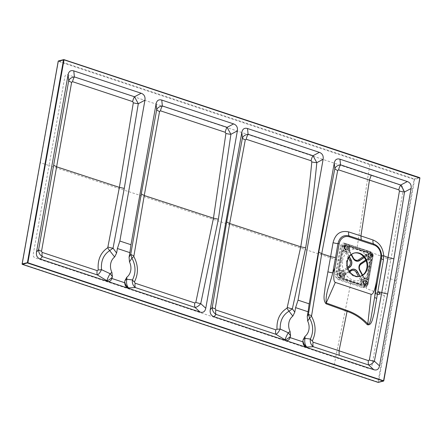 <?xml version="1.0" encoding="UTF-8"?>
<svg xmlns="http://www.w3.org/2000/svg" width="442" height="442" viewBox="0 0 442 442"><rect width="100%" height="100%" fill="white"/><g stroke="black" fill="none" stroke-linecap="round" stroke-linejoin="round"><path stroke-width="0.33" stroke-dasharray="2.21 1.66" d="M335.964 271.421L337.926 271.322L337.45 273.996L336.158 274.178L341.125 246.321L344.196 243.503L369.584 251.785L372.17 254.901L372.192 256.631L367.208 284.609L366.611 286.112L365.584 287.062L363.263 287.272L338.749 279.14C336.782 278.206 335.92 276.554 336.158 274.178L335.484 274.095C335.213 276.78 336.191 278.642 338.417 279.681L362.937 287.814L366.705 286.515L366.346 288.493L384.435 295.637L390.778 260.034L403.458 188.828L401.684 185.546L368.274 174.463L357.169 247.299L344.909 243.233C342.638 242.735 341.152 243.741 340.451 246.238L335.484 274.095M339.158 274.211L344.119 246.349L346.462 244.769L370.971 252.896L372.518 255.769A2.271 1.906 75.9 0 0 371.004 252.979L367.551 251.829L367.053 254.631A3.475 2.917 75.9 0 0 367.015 254.885A2.271 1.906 -104.1 0 1 366.998 254.995A3.475 2.923 75.9 0 0 369.048 258.774A2.271 1.906 -104.1 0 1 369.142 258.813A3.475 2.917 75.9 0 0 369.357 258.896L371.81 259.708L372.512 255.769L367.54 283.742L365.197 285.328L340.683 277.195L339.158 274.211A1.337 0.343 -169.9 0 0 337.45 273.996C337.207 276.2 338.008 277.736 339.854 278.604L338.417 279.681M366.705 286.51L367.374 284.803L372.357 256.83L372.341 254.874L369.429 251.365L357.169 247.299L357.324 247.719L357.169 247.305M342.578 260.647A15.895 13.359 -104.1 0 1 364.788 254.139A15.895 13.359 -104.1 0 1 360.119 280.35A15.895 13.359 -104.1 0 1 342.578 260.647M340.683 277.195L339.854 278.604L352.114 282.67L350.677 283.747L335.66 357.561L369.07 368.645C370.451 368.943 371.346 368.341 371.75 366.843L384.435 295.637M372.341 254.868L372.689 252.896L390.778 260.034M369.882 164.717L368.274 174.463L67.582 74.709C66.201 74.411 65.311 75.013 64.902 76.516L49.045 165.518L40.344 162.711L58.388 61.372L414.093 179.38L377.987 382.048L22.288 264.045L40.344 162.711M340.451 246.238L342.412 246.133L339.92 260.123L337.953 260.222L49.045 165.518L33.194 254.526C33.062 256.106 33.653 257.2 34.968 257.808L335.66 357.561L333.782 367.379M352.114 282.67L364.368 286.736L366.517 286.549L368.037 284.261L373.02 256.288C373.219 254.111 372.407 252.614 370.595 251.791L346.08 243.658L345.279 243.525L342.412 246.133L344.119 246.349M419.635 177.623L414.375 178.944L414.093 179.38L419.9 178.115M378.07 382.38L377.987 382.048L378.534 382.115L414.64 179.435A0.403 0.337 75.9 0 0 414.375 178.944L58.664 60.935L58.2 61.25M22.155 263.99L22.299 264.299M365.716 256.509L366.761 255.244A2.138 1.796 75.9 0 0 366.832 254.874A3.608 3.033 -104.1 0 1 366.871 254.609L367.446 251.719L370.954 252.868A2.403 2.022 -104.1 0 1 372.551 255.824L371.772 259.857L369.263 259.04A3.608 3.033 -104.1 0 1 369.037 258.957A2.138 1.796 75.9 0 0 368.711 258.852L367.125 259.178L368.606 258.791A3.68 3.094 -104.1 0 1 366.766 255.388L364.291 257.443M363.755 277.88L365.175 278.698A2.138 1.796 75.9 0 0 365.501 278.808A3.608 3.033 -104.1 0 1 365.733 278.874L368.269 279.852L367.567 283.797A2.403 2.022 -104.1 0 1 366.147 285.46A2.403 2.022 -104.1 0 1 365.158 285.416L361.705 284.272L362.114 281.311A3.608 3.033 -104.1 0 1 362.169 281.051A2.138 1.796 75.9 0 0 362.23 280.681L361.523 279.405L362.285 280.532A3.68 3.094 -104.1 0 1 365.064 278.664L363.744 277.869L362.302 275.349M349.456 248.791L349.953 245.995L346.5 244.851A2.271 1.906 75.9 0 0 344.224 246.382L343.522 250.327L345.97 251.139A3.475 2.917 75.9 0 0 346.191 251.2A2.271 1.906 -104.1 0 1 346.29 251.227A3.475 2.923 75.9 0 0 349.379 249.15A2.271 1.906 -104.1 0 1 349.401 249.039A3.475 2.917 75.9 0 0 349.456 248.791L349.495 248.846A3.608 3.033 -104.1 0 1 349.44 249.106A2.138 1.796 75.9 0 0 349.379 249.476L349.246 250.962A2.138 1.796 -104.1 0 1 349.02 249.211A3.608 3.033 75.9 0 0 349.075 248.951L349.572 246.155L349.992 246.05L349.495 248.846L348.937 249.045L349.362 249.332A4.542 3.818 -104.1 0 1 349.296 249.658A1.204 1.011 75.9 0 0 349.423 250.653L351.467 254.432M348.031 268.393L343.804 271.261L343.042 271.36A3.68 3.094 -104.1 0 1 344.882 274.764L344.848 274.913A2.138 1.796 75.9 0 0 344.777 275.283A3.608 3.033 -104.1 0 1 344.738 275.548L344.163 278.438L340.655 277.289A2.403 2.022 -104.1 0 1 339.058 274.338L339.837 270.3L342.346 271.117A3.608 3.033 -104.1 0 1 342.572 271.206A2.138 1.796 75.9 0 0 342.898 271.305L343.644 271.189L347.976 268.233M346.174 249.995A2.271 1.906 -104.1 0 1 345.114 246.205A2.271 1.906 -104.1 0 1 348.39 247.293A2.271 1.906 -104.1 0 1 346.174 249.995M341.417 276.692A2.271 1.906 -104.1 0 1 340.357 272.907A2.271 1.906 -104.1 0 1 343.638 273.996A2.271 1.906 -104.1 0 1 341.417 276.692M339.241 274.355A2.271 1.906 75.9 0 0 340.749 277.145L344.202 278.289L344.699 275.493A3.475 2.917 75.9 0 0 344.738 275.239A2.271 1.906 -104.1 0 1 344.749 275.128A3.475 2.923 75.9 0 0 342.705 271.349A2.271 1.906 -104.1 0 1 342.611 271.311A3.475 2.917 75.9 0 0 342.39 271.228L339.942 270.416L339.241 274.355L337.373 274.758A2.403 2.022 75.9 0 0 338.97 277.714L363.473 285.841L365.247 285.272A2.271 1.906 75.9 0 0 367.529 283.742L368.23 279.797L365.777 278.985A3.475 2.917 75.9 0 0 365.556 278.924A2.271 1.906 -104.1 0 1 365.462 278.896A3.475 2.923 75.9 0 0 362.374 280.974A2.271 1.906 -104.1 0 1 362.346 281.084A3.475 2.917 75.9 0 0 362.296 281.333L361.799 284.129L365.247 285.272M364.805 284.455A2.271 1.906 -104.1 0 1 363.744 280.664A2.271 1.906 -104.1 0 1 367.02 281.753A2.271 1.906 -104.1 0 1 364.805 284.455M369.562 257.752A2.271 1.906 -104.1 0 1 368.501 253.968A2.271 1.906 -104.1 0 1 371.777 255.051A2.271 1.906 -104.1 0 1 369.562 257.752M349.379 249.476L349.362 249.608A3.68 3.094 -104.1 0 1 346.578 251.481L346.97 252.493L346.434 251.459A2.138 1.796 75.9 0 0 346.108 251.349A3.608 3.033 -104.1 0 1 345.876 251.283L343.34 250.305L344.042 246.365A2.403 2.022 -104.1 0 1 345.462 244.697A2.403 2.022 -104.1 0 1 346.456 244.741L349.904 245.885L349.484 245.99L349.815 246.426L365.628 251.675L367.501 251.725L366.948 251.918L366.451 254.714A3.608 3.033 75.9 0 0 366.412 254.979L367.015 254.885M341.373 276.587A2.138 1.796 75.9 0 0 342.252 276.626A2.138 1.796 75.9 0 0 343.478 274.112A2.138 1.796 75.9 0 0 341.213 272.476A2.138 1.796 75.9 0 0 339.915 274.471A2.138 1.796 75.9 0 0 341.373 276.587M364.761 284.344A2.138 1.796 75.9 0 0 365.639 284.383A2.138 1.796 75.9 0 0 366.866 281.874A2.138 1.796 75.9 0 0 364.6 280.234A2.138 1.796 75.9 0 0 363.302 282.228A2.138 1.796 75.9 0 0 364.761 284.344M346.125 249.885A2.138 1.796 75.9 0 0 347.009 249.923A2.138 1.796 75.9 0 0 348.23 247.41A2.138 1.796 75.9 0 0 345.97 245.774A2.138 1.796 75.9 0 0 344.672 247.769A2.138 1.796 75.9 0 0 346.125 249.885M369.512 257.642A2.138 1.796 75.9 0 0 370.396 257.68A2.138 1.796 75.9 0 0 371.617 255.172A2.138 1.796 75.9 0 0 369.357 253.537A2.138 1.796 75.9 0 0 368.059 255.526A2.138 1.796 75.9 0 0 369.512 257.642M351.136 254.691L349.246 251.045L349.357 249.614M345.97 251.139L345.456 251.387A3.608 3.033 75.9 0 0 345.688 251.454A2.138 1.796 -104.1 0 1 346.97 252.493L349.335 256.625M344.699 275.493L344.318 275.653A3.608 3.033 75.9 0 0 344.357 275.388A2.138 1.796 -104.1 0 1 345.147 273.974L349.285 271.029M360.015 276.383L361.661 279.289M365.755 259.946L367.103 259.073M342.705 271.349L343.804 271.261M349.771 271.764L345.108 274.902A1.204 1.011 75.9 0 0 344.655 275.703A4.542 3.818 -104.1 0 1 344.605 276.035L344.108 278.83L359.921 284.079L360.423 281.283A4.542 3.818 -104.1 0 1 360.49 280.957A1.204 1.011 75.9 0 0 360.363 279.963L361.523 279.405A2.138 1.796 -104.1 0 1 361.749 281.156A3.608 3.033 75.9 0 0 361.694 281.416L361.197 284.217L361.705 284.272L359.832 284.223L344.014 278.979L343.688 278.543L344.241 278.344L343.821 278.449L344.219 275.476L344.738 275.239M361.65 279.278L359.827 276.416M349.346 271.128L345.196 273.819M345.147 273.974L345.158 273.968A0.934 0.486 -123.9 0 0 345.075 274.001A0.934 0.486 -123.9 0 0 345.108 274.902M362.65 275.112L363.959 277.537A1.204 1.011 75.9 0 0 364.689 278.134A4.542 3.818 -104.1 0 1 364.976 278.217L367.429 279.029L370.645 260.973L368.197 260.161A4.542 3.818 -104.1 0 1 367.91 260.051A1.204 1.011 75.9 0 0 367.064 260.123A0.934 0.486 56.1 0 1 367.031 259.222A0.934 0.486 56.1 0 1 367.114 259.189L367.125 259.178A2.138 1.796 -104.1 0 1 367.6 258.968A2.138 1.796 -104.1 0 1 368.617 259.062A3.608 3.033 75.9 0 0 368.843 259.145L371.429 259.868A1.066 0.508 -71.6 0 0 370.683 261.029L367.468 279.084A1.066 0.508 -71.6 0 0 367.849 279.957L368.18 279.687L365.313 278.979A3.608 3.033 75.9 0 0 365.081 278.913L365.556 278.924M367.092 259.084L365.805 260.051M362.346 275.316L363.744 277.869M364.689 278.134A0.934 0.464 -76.5 0 0 364.959 278.919A0.934 0.464 -76.5 0 0 365.081 278.913A2.138 1.796 -104.1 0 1 363.794 277.874L359.727 270.465M349.219 256.796L346.976 252.509L345.826 253.078A1.204 1.011 75.9 0 0 345.097 252.481A4.542 3.818 -104.1 0 1 344.81 252.399L342.357 251.586L339.141 269.642L341.589 270.454A4.542 3.818 -104.1 0 1 341.876 270.565A1.204 1.011 75.9 0 0 342.721 270.493L347.661 267.172M349.423 250.653L349.246 250.962M349.252 251.056L351.175 254.653M364.197 257.316L365.705 256.515M365.131 254.912L366.412 254.979A2.138 1.796 -104.1 0 1 365.622 256.393L365.606 256.404A0.934 0.486 56.1 0 1 364.678 255.714A1.204 1.011 75.9 0 0 365.131 254.912A4.542 3.818 -104.1 0 1 365.18 254.581L365.678 251.785L349.86 246.537L349.362 249.332M369.048 258.774L368.711 258.852M349.362 249.608L349.379 249.15M365.462 278.896L365.07 278.664M362.374 280.974L362.23 280.681M361.064 278.709L361.23 278.626A5.376 4.519 -104.1 0 1 363.313 277.222L363.352 277.173M345.672 273.604L345.672 273.465A5.376 4.519 -104.1 0 0 344.29 270.913L344.158 270.802M349.572 251.691L349.539 251.741A5.376 4.519 -104.1 0 1 347.451 253.144L347.29 253.227M364.97 256.796L365.098 256.901A5.376 4.519 -104.1 0 0 366.479 259.46L366.479 259.598M343.81 271.255L343.649 271.184A2.138 1.796 -104.1 0 1 343.169 271.399A2.138 1.796 -104.1 0 1 342.152 271.311A3.608 3.033 75.9 0 0 341.926 271.222L339.892 270.305L339.34 270.498A1.066 0.508 108.4 0 1 338.959 269.626L342.174 251.57A1.066 0.508 108.4 0 1 342.92 250.41L343.522 250.327L343.009 250.575L345.456 251.387A0.934 0.448 -71.6 0 0 344.81 252.399M365.197 285.328L364.368 286.736L362.937 287.814M367.208 284.609L368.037 284.261L367.54 283.742M372.192 256.631L373.02 256.288L372.518 255.769L370.866 256.244A2.403 2.022 75.9 0 0 369.269 253.288L344.771 245.161L346.5 244.851M369.584 251.785L369.429 251.365L369.584 251.785L370.595 251.791L370.971 252.896M345.069 243.653L344.909 243.233L345.069 243.653L346.18 243.675L344.196 243.503L369.545 251.78C370.926 252.376 371.788 253.421 372.12 254.912L372.142 256.675L367.164 284.648L366.567 286.151L365.595 287.057L366.517 286.549M339.202 273.952A1.337 0.343 -169.9 0 0 337.495 273.736L335.533 273.841M371.855 256.222A2.343 1.972 75.9 0 0 369.269 253.316A2.343 1.972 75.9 0 0 368.578 257.183A2.343 1.972 75.9 0 0 371.855 256.222M348.467 248.465A2.343 1.972 75.9 0 0 345.882 245.559A2.343 1.972 75.9 0 0 345.191 249.426A2.343 1.972 75.9 0 0 348.467 248.465M343.71 275.167A2.343 1.972 75.9 0 0 341.125 272.261A2.343 1.972 75.9 0 0 340.434 276.123A2.343 1.972 75.9 0 0 343.71 275.167M367.098 282.924A2.343 1.972 75.9 0 0 364.512 280.018A2.343 1.972 75.9 0 0 363.821 283.886A2.343 1.972 75.9 0 0 367.098 282.924M383.8 380.794L378.534 382.115A0.403 0.337 75.9 0 1 378.44 382.308M58.664 60.935L63.924 59.615M360.363 276.3L360.059 276.372A12.022 10.105 -104.1 0 1 359.755 276.454A12.022 10.105 -104.1 0 1 346.81 261.471A12.022 10.105 -104.1 0 1 353.909 253.133A12.022 10.105 -104.1 0 1 354.213 253.062L354.517 252.979M346.55 261.46A12.177 10.238 75.9 0 0 354.639 276.421A12.177 10.238 75.9 0 0 366.86 268.195A12.177 10.238 75.9 0 0 358.766 253.233A12.177 10.238 75.9 0 0 346.55 261.46M340.042 274.046A1.862 1.564 -104.1 0 1 340.185 273.587A1.862 1.564 -104.1 0 1 342.114 272.874A1.862 1.564 -104.1 0 1 343.147 275.073A1.862 1.564 -104.1 0 1 340.81 276.079A1.862 1.564 -104.1 0 1 340.042 274.046M339.948 274.228A1.525 1.282 75.9 0 0 342.489 275.073A1.525 1.282 75.9 0 0 339.948 274.228M341.92 274.979A1.039 0.873 -104.1 0 1 340.467 275.405A1.039 0.873 -104.1 0 1 340.771 273.692A1.039 0.873 -104.1 0 1 341.92 274.979M366.534 282.83A1.862 1.564 -104.1 0 1 364.197 283.836A1.862 1.564 -104.1 0 1 363.573 281.344A1.862 1.564 -104.1 0 1 365.501 280.631A1.862 1.564 -104.1 0 1 366.534 282.83M365.877 282.83A1.525 1.282 75.9 0 0 363.335 281.99A1.525 1.282 75.9 0 0 365.877 282.83M363.573 282.162A1.039 0.873 -104.1 0 1 365.026 281.736A1.039 0.873 -104.1 0 1 364.722 283.455A1.039 0.873 -104.1 0 1 363.573 282.162M368.186 255.1A1.862 1.564 -104.1 0 1 368.33 254.647A1.862 1.564 -104.1 0 1 370.258 253.929A1.862 1.564 -104.1 0 1 371.286 256.128A1.862 1.564 -104.1 0 1 368.954 257.133A1.862 1.564 -104.1 0 1 368.186 255.1M368.087 255.288A1.525 1.282 75.9 0 0 370.634 256.133A1.525 1.282 75.9 0 0 368.087 255.288M370.064 256.04A1.039 0.873 -104.1 0 1 368.611 256.465A1.039 0.873 -104.1 0 1 368.915 254.747A1.039 0.873 -104.1 0 1 370.064 256.04M344.799 247.343A1.862 1.564 -104.1 0 1 344.942 246.885A1.862 1.564 -104.1 0 1 346.871 246.172A1.862 1.564 -104.1 0 1 347.898 248.371A1.862 1.564 -104.1 0 1 345.567 249.376A1.862 1.564 -104.1 0 1 344.799 247.343M344.699 247.531A1.525 1.282 75.9 0 0 347.246 248.371A1.525 1.282 75.9 0 0 344.699 247.531M346.677 248.277A1.039 0.873 -104.1 0 1 345.224 248.702A1.039 0.873 -104.1 0 1 345.528 246.99A1.039 0.873 -104.1 0 1 346.677 248.277M341.627 260.332A1.337 0.343 -169.9 0 0 339.92 260.123L337.926 271.322A1.337 0.343 10.1 0 1 339.633 271.532M366.512 286.549L368.037 284.261M368.147 284.151L373.02 256.288M373.131 256.178C373.424 254.36 372.612 252.901 370.694 251.807L370.595 251.791M346.08 243.658L346.462 244.769M396.038 280.714L387.606 277.836M369.357 258.896L368.843 259.145A0.934 0.448 108.4 0 0 368.197 260.161M369.142 258.813L368.617 259.062A0.934 0.425 113.1 0 0 367.91 260.051M362.296 281.333L360.423 281.283M362.346 281.084L360.49 280.957M349.401 249.039L348.876 249.31L349.484 245.99M342.39 271.228L341.926 271.222A0.934 0.448 -71.6 0 1 341.788 271.222L339.34 270.41A0.934 0.448 -71.6 0 0 339.473 270.41L339.34 270.498M342.611 271.311L342.152 271.311A0.934 0.425 113.1 0 1 342.003 271.3A0.934 0.425 113.1 0 1 341.876 270.565M348.5 258.023L345.826 253.078M363.517 256.493L364.678 255.714M360.363 279.963L358.517 276.554M344.224 246.382L342.357 246.785L337.456 274.869L342.439 246.896A2.138 1.796 -104.1 0 1 344.583 245.454L369.087 253.581A2.138 1.796 -104.1 0 1 370.507 256.205L365.523 284.178A2.138 1.796 -104.1 0 1 363.379 285.62L338.876 277.493A2.138 1.796 -104.1 0 1 337.456 274.869M340.749 277.145L338.876 277.493M367.529 283.742L365.882 284.217L370.866 256.244L370.507 256.205M371.004 252.979L369.087 253.581M341.02 276.675A2.138 1.796 -104.1 0 1 339.567 274.559A2.138 1.796 -104.1 0 1 340.865 272.565A2.138 1.796 -104.1 0 1 343.125 274.2A2.138 1.796 -104.1 0 1 341.904 276.714A2.138 1.796 -104.1 0 1 341.02 276.675M340.688 275.907A1.204 1.011 75.9 0 0 341.859 274.476A1.204 1.011 75.9 0 0 340.125 273.902A1.204 1.011 75.9 0 0 340.688 275.907M365.131 280.361A2.138 1.796 -104.1 0 1 366.584 282.477A2.138 1.796 -104.1 0 1 365.291 284.471A2.138 1.796 -104.1 0 1 364.407 284.433A2.138 1.796 -104.1 0 1 362.954 282.316A2.138 1.796 -104.1 0 1 364.252 280.322A2.138 1.796 -104.1 0 1 365.131 280.361M364.484 281.377A1.204 1.011 75.9 0 0 363.307 282.803A1.204 1.011 75.9 0 0 365.042 283.383A1.204 1.011 75.9 0 0 364.484 281.377M346.5 245.901A2.138 1.796 -104.1 0 1 347.953 248.017A2.138 1.796 -104.1 0 1 346.661 250.012A2.138 1.796 -104.1 0 1 345.777 249.973A2.138 1.796 -104.1 0 1 344.324 247.857A2.138 1.796 -104.1 0 1 345.616 245.862A2.138 1.796 -104.1 0 1 346.5 245.901M345.854 246.918A1.204 1.011 75.9 0 0 344.677 248.343A1.204 1.011 75.9 0 0 346.412 248.918A1.204 1.011 75.9 0 0 345.854 246.918M369.164 257.73A2.138 1.796 -104.1 0 1 367.711 255.614A2.138 1.796 -104.1 0 1 369.004 253.62A2.138 1.796 -104.1 0 1 371.269 255.261A2.138 1.796 -104.1 0 1 370.048 257.769A2.138 1.796 -104.1 0 1 369.164 257.73M368.832 256.962A1.204 1.011 75.9 0 0 370.004 255.537A1.204 1.011 75.9 0 0 368.269 254.957A1.204 1.011 75.9 0 0 368.832 256.962M367.053 254.631L365.18 254.581M365.777 278.985L365.313 278.979A0.934 0.448 108.4 0 1 365.175 278.979A0.934 0.448 108.4 0 1 364.976 278.217M345.097 252.481A0.934 0.464 -76.5 0 1 345.688 251.454L346.191 251.2M367.064 260.123L366.098 260.774M359.832 284.223L361.285 284.377M344.655 275.703L344.219 275.476L345.075 274.001L351.489 269.714M344.605 276.035L344.18 275.747L343.683 278.543L344.014 278.979M344.163 278.438L343.683 278.543M367.849 279.957L367.761 279.797A0.934 0.448 108.4 0 1 367.622 279.792A0.934 0.448 108.4 0 1 367.429 279.029L370.645 260.973A0.934 0.448 108.4 0 1 371.297 259.957L371.429 259.868M363.959 277.537L363.628 277.863L364.959 278.919L367.622 279.792L367.468 279.084M342.92 250.41L343.009 250.575A0.934 0.448 -71.6 0 0 342.357 251.586L342.174 251.57M342.721 270.493A0.934 0.486 -123.9 0 0 343.649 271.184M341.589 270.454A0.934 0.448 -71.6 0 0 341.788 271.222L343.329 271.36M338.959 269.626L339.141 269.642A0.934 0.448 -71.6 0 0 339.34 270.41L339.837 270.3M367.446 251.719L365.678 251.785L349.815 246.426M349.296 249.658L348.876 249.31L349.092 250.973L353.202 258.399M353.141 258.294L357.363 261.139M344.583 245.454L344.771 245.161A2.403 2.022 75.9 0 0 343.777 245.117A2.403 2.022 75.9 0 0 342.357 246.785L342.439 246.896M345.462 244.697L343.777 245.117L342.318 246.813L337.334 274.786L338.931 277.714L363.473 285.841A2.403 2.022 75.9 0 0 364.462 285.886A2.403 2.022 75.9 0 0 365.882 284.217L365.523 284.178M365.628 251.675L367.081 251.829M371.772 259.857L370.683 261.029M366.147 285.46L364.462 285.886L363.379 285.62M340.572 275.896L340.185 273.587L340.572 275.896M363.959 283.659L363.573 281.344L363.33 282.002L363.959 283.659M368.716 256.957L368.33 254.647L368.716 256.957M345.329 249.2L344.942 246.885L345.329 249.2M370.694 251.807L346.18 243.675M341.213 272.476L340.865 272.565C339.047 273.847 339.053 275.217 340.881 276.67L342.252 276.626M364.6 280.234L364.252 280.322C361.998 280.001 362.926 285.62 365.291 284.471L365.639 284.383M345.97 245.774L345.616 245.862C343.368 245.542 344.296 251.161 346.661 250.012L347.009 249.923M369.357 253.537L369.004 253.62C367.192 254.907 367.197 256.272 369.026 257.725L370.396 257.68M359.622 270.449C358.329 267.548 358.782 265.167 360.981 263.294L367.761 258.929"/><path stroke-width="0.66" d="M215.84 309.947L275.814 329.82L276.996 329.24C276.576 319.616 279.941 312.577 287.079 308.124L300.753 246.807C305.422 218.569 309.107 190.259 311.809 161.888L311.113 160.761L246.244 139.258L245.293 139.854L229.663 223.503L215.193 308.803L215.84 309.947A6.68 3.188 -71.6 0 0 216.016 314.4L213.994 316.704L373.822 369.727L368.689 364.993A6.68 3.271 107.9 0 1 368.418 360.633L369.346 360.009L381.744 292.604C380.866 292.389 376.794 291.024 378.783 292.372C381.551 293.836 379.076 294.698 377.358 294.333L374.054 313.721C372.722 317.616 371.888 326.152 367.252 324.671C361.49 318.439 354.76 313.997 347.064 311.35L326.041 303.787C322.417 299.648 324.771 292.88 325.036 287.869L330.622 256.598L321.726 253.686L311.511 316.301C315.991 324.566 316.257 332.776 312.29 340.942L313.113 342.185L339.036 350.788L347.252 310.538C355.031 313.24 361.876 317.682 367.788 323.881C369.744 325.124 370.23 320.561 370.866 318.914L374.628 297.344A6.68 1.332 -170.8 0 0 376.761 298.394M42.167 252.41L97.163 270.626L98.273 270.018C97.373 260.023 100.527 252.586 107.743 247.719L119.379 187.353L56.615 166.783L41.537 251.255L42.167 252.41A6.68 3.177 -71.6 0 0 42.382 256.658L40.261 259.067L200.088 312.091L195.021 307.417A6.68 3.182 108.4 0 1 194.834 302.991L195.817 302.383L213.464 218.199L144.247 195.508L133.821 256.509C138.412 265.206 138.6 273.697 134.379 281.985L135.158 283.217L194.834 302.991M311.511 316.301A6.68 1.459 149.3 0 0 309.555 318.129L308.422 314.273L318.759 252.1L334.832 168.601C335.71 166.54 337.605 165.28 340.522 164.833L400.745 185.027L404.513 191.988L393.894 258.857L387.634 294.024L374.374 361.169C372.479 363.517 370.584 364.794 368.689 364.993L313.279 346.727C310.859 344.754 309.886 342.196 310.356 339.047C313.665 332.069 313.4 325.091 309.555 318.129L307.676 321.036A12.022 10.105 -104.1 0 1 304.941 336.412L305.079 338.362L310.356 339.047A6.68 2.354 -151.6 0 0 312.29 340.942M369.346 360.009A6.68 1.674 11.1 0 0 374.374 361.169L379.507 365.899L411.104 188.507L404.513 191.988A6.68 1.735 -171 0 1 399.452 190.994L398.833 189.861L369.446 180.098L360.926 235.934L373.004 239.984C379.413 242.581 382.982 247.829 383.706 255.741L387.993 257.504L399.452 190.994M311.113 160.761A6.68 3.188 -71.7 0 1 312.986 155.722L319.362 152.357L247.514 128.523L248.1 134.285L312.986 155.722L316.815 162.65C314.069 191.104 310.35 219.497 305.66 247.835L292.361 308.831L289.007 311.207C282.886 314.919 279.946 320.859 280.195 329.03L288.261 332.782L290.09 331.483L290.576 335.765A5.497 4.619 -104.1 0 1 290.477 336.312L290.046 337.583L302.93 341.859L302.974 340.462A5.497 4.619 -104.1 0 1 303.068 339.909L304.941 336.412M305.66 247.835L300.753 246.807L229.663 223.508L226.691 221.923L242.409 138.07C243.282 135.998 245.183 134.738 248.1 134.285A6.68 3.188 108.3 0 0 246.244 139.258M371.324 175.038L369.446 180.098L338.649 169.888L337.694 170.468L321.726 253.686L318.759 252.1M333.058 242.664A6.68 1.724 -170.6 0 0 337.953 243.636L335.528 257.631L330.622 256.598L333.058 242.664C335.39 233.807 340.594 230.221 348.666 231.901L360.926 235.934L361.208 239.868L348.976 235.851C343.23 234.691 339.555 237.282 337.953 243.636L339.163 243.763L334.826 268.123C333.323 276.825 333.489 281.587 335.318 282.416L371.12 294.295C373.026 294.703 374.772 290.571 376.363 281.908L380.706 257.542A10.216 8.591 75.9 0 0 373.915 244.99L349.418 236.862A10.216 8.591 75.9 0 0 339.163 243.763M132.666 101.605A6.68 3.188 -71.7 0 1 134.506 96.759L141.175 93.24L73.781 70.886L74.394 76.919L134.506 96.759L138.296 103.71A6.68 1.74 8.9 0 1 133.318 102.754L132.666 101.605L72.576 81.687L71.632 82.323L56.615 166.783L53.648 165.197L68.709 80.748C69.576 78.648 71.477 77.372 74.394 76.919A6.68 3.182 108.2 0 0 72.576 81.687M213.464 218.193L225.912 133.429L225.238 132.291L160.518 110.837L159.568 111.45L144.247 195.508L141.28 193.922L156.672 109.765C157.545 107.682 159.44 106.411 162.363 105.964L227.094 127.346L230.906 134.285A6.68 1.779 7.6 0 1 225.912 133.429M225.238 132.291A6.68 3.188 -71.7 0 1 227.094 127.346L233.608 123.909L161.761 100.074L162.363 105.964A6.68 3.188 108.3 0 0 160.518 110.837M337.694 170.468A6.68 2.122 -168.8 0 1 334.832 168.601L334.262 163.015L309.179 303.842L308.074 311.759L295.599 307.621L294.792 312.163L292.831 316.107L289.007 311.207A6.68 3.337 61 0 1 287.079 308.124M295.599 307.621L298.041 300.146L323.124 159.319L316.815 162.65A6.68 1.812 -173.6 0 1 311.809 161.888M308.074 311.759L307.262 316.301L308.422 314.273A6.68 1.26 9 0 0 311.4 315.516M159.568 111.45A6.68 1.867 -169.5 0 1 156.672 109.765L156.076 103.898L130.987 244.73L129.882 252.647L117.412 248.509L116.605 253.045L114.644 256.995L109.682 250.608C103.489 254.758 100.77 261.112 101.522 269.664L110.075 273.67L111.903 272.371L112.39 276.653A5.497 4.619 -104.1 0 1 112.285 277.2L111.859 278.471L124.738 282.747L124.788 281.344A5.497 4.619 -104.1 0 1 124.876 280.797L126.755 277.294L126.887 279.245L132.451 279.946C136.025 272.836 135.843 265.57 131.909 258.15L129.489 261.918A12.022 10.105 -104.1 0 1 126.755 277.294M117.412 248.509L119.854 241.034L144.937 100.207L138.296 103.71L124.279 188.386L113.041 248.177L109.682 250.608A6.68 3.437 59.2 0 1 107.743 247.719M129.882 252.647L129.075 257.183L130.766 254.227L141.28 193.922M124.279 188.386L119.379 187.353L133.318 102.754M347.418 261.316A12.022 10.105 75.9 0 0 360.363 276.3A12.022 10.105 75.9 0 0 367.241 262.183A12.022 10.105 75.9 0 0 354.517 252.979A12.022 10.105 75.9 0 0 347.418 261.316M419.9 178.115L383.8 380.794A0.403 0.337 -104.1 0 1 383.396 381.065L27.686 263.056A0.403 0.337 -104.1 0 1 27.421 262.565L63.526 59.885A0.403 0.337 -104.1 0 1 63.924 59.615L419.635 177.623A0.403 0.337 -104.1 0 1 419.9 178.115L64.024 59.836L27.874 262.769L383.579 380.777L419.817 178.004M130.987 244.73L119.854 241.034M156.076 103.898C156.816 100.483 158.711 99.212 161.761 100.074M233.608 123.909C236.608 125.053 237.862 127.373 237.371 130.871L205.773 308.262C205.033 311.676 203.138 312.953 200.088 312.091M40.261 259.067C37.261 257.924 36.006 255.603 36.498 252.106L38.614 249.691L53.648 165.197M71.632 82.323A6.68 1.718 -169.9 0 1 68.709 80.748L68.096 74.709L36.498 252.106M68.096 74.709C68.836 71.3 70.731 70.024 73.781 70.886M141.175 93.24C144.175 94.389 145.429 96.71 144.937 100.207M213.994 316.704C210.994 315.56 209.74 313.24 210.232 309.743L212.243 307.455L226.691 221.923M245.293 139.854A6.68 2 10.9 0 1 242.409 138.07L241.829 132.346L210.232 309.743M241.829 132.346C242.57 128.931 244.465 127.661 247.514 128.523M319.362 152.357C322.362 153.501 323.616 155.822 323.124 159.319M309.179 303.842L298.041 300.146M334.262 163.015C335.003 159.601 336.898 158.324 339.948 159.186L340.522 164.833A6.68 3.188 -71.7 0 0 338.649 169.888M398.833 189.861A6.68 3.238 -70.7 0 1 400.745 185.027L407.342 181.546L339.948 159.186M407.342 181.546C410.342 182.69 411.596 185.01 411.104 188.507M379.507 365.899C378.766 369.313 376.871 370.589 373.822 369.727M339.207 355.335L339.036 350.788L368.418 360.633M387.634 294.024L381.744 292.604L387.993 257.504L393.894 258.857M381.628 255.548L383.706 255.741L383.446 259.786L377.352 294.333L375.302 293.239L381.446 258.531L381.628 255.548C381.004 249.586 378.269 245.691 373.429 243.868L373.915 244.99M307.676 321.036L307.262 316.301M290.09 331.483A12.022 10.105 -104.1 0 1 292.831 316.107M129.489 261.918L129.075 257.183M111.903 272.371A12.022 10.105 -104.1 0 1 114.644 256.995M237.371 130.871L230.906 134.285L218.37 219.226L200.74 303.621C198.828 305.958 196.922 307.223 195.021 307.417L135.357 287.576C132.954 285.62 131.981 283.073 132.451 279.946A6.68 2.586 29.6 0 0 134.379 281.985M276.996 329.24A6.68 0.365 -4.7 0 0 280.195 329.03C278.786 331.865 277.383 333.633 275.979 334.334L216.016 314.4C213.48 312.737 212.221 310.422 212.243 307.455A6.68 1.403 9.4 0 0 215.193 308.803M290.477 336.312A8.017 2.856 -47.3 0 1 285.084 339.843L285.841 340.539C287.88 340.937 289.278 339.953 290.046 337.583M302.93 341.859C303.041 344.517 304.207 346.351 306.428 347.368L306.731 347.02A8.017 7.282 41.3 0 1 302.974 340.462M124.738 282.747C124.848 285.399 126.02 287.239 128.241 288.256L128.545 287.908A8.017 7.282 41.3 0 1 124.788 281.344M112.285 277.2A8.017 2.856 -47.3 0 1 106.898 280.725L107.655 281.427C109.693 281.825 111.091 280.836 111.859 278.471M98.273 270.018A6.68 0.409 -7.3 0 0 101.522 269.664C100.152 272.487 98.765 274.244 97.367 274.946L42.382 256.658C39.835 254.984 38.581 252.664 38.614 249.691A6.68 1.691 10.1 0 0 41.537 251.255M335.528 257.631L332.738 272.852C330.517 282.653 325.179 292.941 326.229 302.985A6.68 3.188 -71.4 0 0 326.041 303.787M112.39 276.653L110.075 273.67A8.017 1.111 -61 0 0 106.898 280.725L97.367 274.946A6.68 3.182 -71.6 0 1 97.163 270.626M133.821 256.509A6.68 1.221 -30 0 0 131.909 258.15L130.766 254.227A6.68 1.558 9.7 0 0 133.722 255.697M135.158 283.217A6.68 3.182 108.4 0 0 135.357 287.576L128.545 287.908A8.017 5.945 92.5 0 1 126.887 279.245A8.017 3.729 178.1 0 0 124.876 280.797M290.576 335.765L288.261 332.782A8.017 1.111 -61 0 0 285.084 339.843L275.979 334.334A6.68 3.188 -71.6 0 1 275.814 329.82M313.113 342.185A6.68 3.188 108.4 0 0 313.279 346.727L306.731 347.02A8.017 5.945 92.5 0 1 305.079 338.362A8.017 3.729 178.1 0 0 303.068 339.909M22.299 264.299L378.137 382.385A0.403 0.337 75.9 0 0 378.302 382.391A0.403 0.403 0 0 1 378.076 382.38L383.579 380.777M63.886 59.924L58.2 61.25L22.155 263.99M58.664 60.935A0.403 0.337 75.9 0 0 58.261 61.206L22.1 263.924A0.403 0.403 0 0 0 22.371 264.377L378.076 382.38M334.826 268.123L332.738 272.852A6.68 1.68 10.9 0 1 327.865 271.769M373.004 239.984A6.68 3.376 -72.8 0 0 373.429 243.868L361.208 239.868M371.12 294.295L367.788 323.881A6.68 2.658 -46.4 0 0 367.252 324.671M205.773 308.262L200.74 303.621A6.68 1.63 12.6 0 1 195.817 302.383M294.792 312.163L292.361 308.831A6.68 1.591 13.8 0 1 287.477 307.499M116.605 253.045L113.041 248.177A6.68 1.674 11.1 0 1 108.119 247.061M364.291 257.443L359.622 260.592A5.475 4.602 -104.1 0 1 353.164 258.448L351.136 254.691M349.335 256.625L351.081 259.852A5.475 4.602 -104.1 0 1 349.766 267.222L348.031 268.393M349.285 271.029L351.147 269.78A5.475 4.602 -104.1 0 1 357.6 271.918L360.015 276.383M362.302 275.349L359.689 270.515A5.475 4.602 -104.1 0 1 361.003 263.145L365.755 259.946M359.827 276.416L357.44 272.001A5.337 4.486 75.9 0 0 351.489 269.714A5.337 4.486 75.9 0 0 351.147 269.918L349.346 271.128M365.805 260.051L361.003 263.283A5.337 4.486 75.9 0 0 359.727 270.465L362.346 275.316M347.976 268.233L349.633 267.117A5.337 4.486 75.9 0 0 350.915 259.935L349.219 256.796M351.175 254.653L353.202 258.399A5.337 4.486 75.9 0 0 357.363 261.139A5.337 4.486 75.9 0 0 359.49 260.482L364.197 257.316M27.874 262.769L22.426 264.377A0.403 0.337 75.9 0 1 22.161 263.885L27.785 262.603M376.363 281.908L374.628 297.344L375.302 293.239M380.706 257.542L381.446 258.531A6.68 1.74 10.2 0 0 383.446 259.786M335.318 282.416L326.229 302.985L347.252 310.544M349.418 236.862L348.976 235.851A6.68 3.238 -71.9 0 1 348.666 231.901M354.213 253.062A12.022 10.105 -104.1 0 1 366.854 268.117A12.022 10.105 -104.1 0 1 360.059 276.372M383.562 381.07L378.302 382.391A0.403 0.337 75.9 0 0 378.44 382.308M218.37 219.226L213.464 218.199M347.661 267.172L348.771 266.421A4.409 3.707 75.9 0 0 349.832 260.487L348.5 258.023M351.467 254.432L353.429 258.062A4.409 3.707 75.9 0 0 358.628 259.786L363.517 256.493M358.517 276.554L356.357 272.554A4.409 3.707 75.9 0 0 351.158 270.83L349.771 271.764M366.098 260.774L361.015 264.194A4.409 3.707 75.9 0 0 359.954 270.128L362.65 275.112M356.357 272.554L357.6 271.918M351.158 270.83A0.934 0.486 56.1 0 1 351.103 269.946M361.015 264.194A0.934 0.486 56.1 0 1 360.959 263.316M359.954 270.128L359.622 270.449M349.832 260.487L351.081 259.852M348.771 266.421A0.934 0.486 -123.9 0 0 349.633 267.117L349.766 267.222M353.429 258.062L353.141 258.294M358.628 259.786A0.934 0.486 -123.9 0 0 359.49 260.482L359.622 260.592M359.755 276.454C363.517 275.344 365.871 272.576 366.816 268.145C368.622 259.929 360.865 250.968 353.909 253.133M58.2 61.25A0.403 0.403 0 0 1 58.499 60.93L63.759 59.609"/></g></svg>
